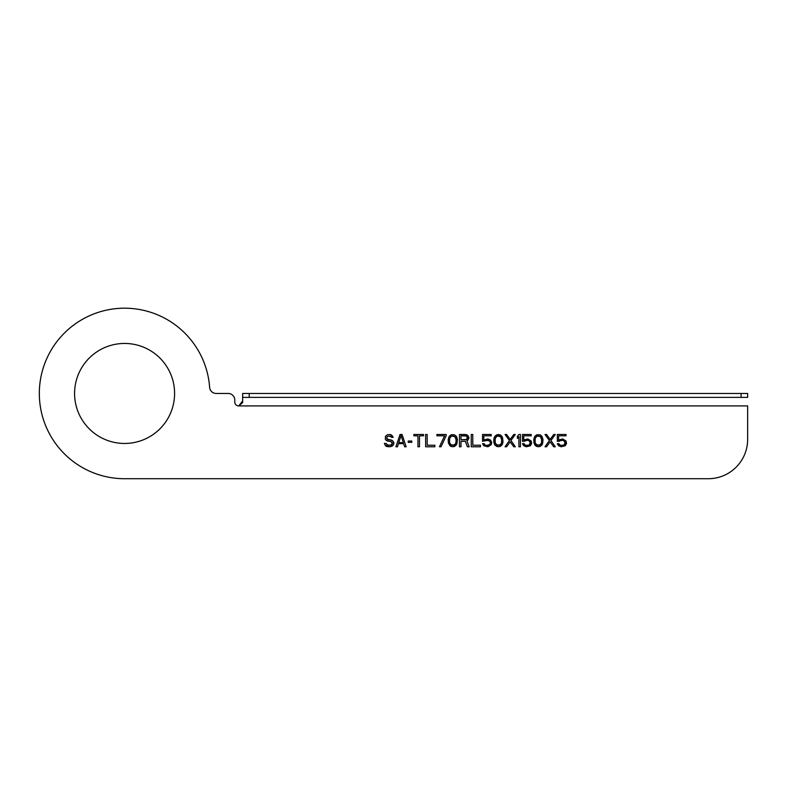 <?xml version="1.0" encoding="UTF-8"?>
<svg xmlns="http://www.w3.org/2000/svg" width="787" height="787" viewBox="0 0 787 787"><rect width="100%" height="100%" fill="white"/><g stroke="black" fill="none" stroke-linecap="round" stroke-linejoin="round"><path stroke-width="1.18" d="M74.578 393.451A50.014 50.014 0 0 0 149.589 436.765A50.014 50.014 0 0 0 149.589 350.146A50.014 50.014 0 0 0 74.578 393.451A50.014 50.014 0 0 0 149.589 436.765A50.014 50.014 0 0 0 149.589 350.146A50.014 50.014 0 0 0 74.578 393.451M234.772 400.012L234.772 401.98A3.935 3.935 0 0 0 238.707 405.915L242.642 405.915L238.707 405.915L242.642 401.036L242.642 402.57L238.707 405.915A3.935 3.935 0 0 1 234.772 401.98L234.772 400.012A6.562 6.562 0 0 0 228.21 393.451L216.169 393.451A6.562 6.562 0 0 1 209.627 387.361A85.262 85.262 0 0 0 120.529 308.288A85.262 85.262 0 0 0 39.35 395.487A85.262 85.262 0 0 0 124.592 478.712L708.3 478.712A39.35 39.35 0 0 0 747.65 439.362L747.65 405.915L242.642 405.915L747.65 405.915L747.65 439.362A39.35 39.35 0 0 1 708.3 478.712L124.592 478.712A85.262 85.262 0 0 1 39.35 395.487A85.262 85.262 0 0 1 120.529 308.288A85.262 85.262 0 0 1 209.627 387.361A6.562 6.562 0 0 0 216.169 393.451L228.21 393.451A6.562 6.562 0 0 1 234.772 400.012M391.562 437.375L393.107 437.375L392.851 436.588L391.05 434.758L389.772 434.493L387.47 434.758L385.414 436.323L385.414 439.471L386.447 440.513L391.05 441.556L392.339 442.865L391.818 444.439L390.027 445.226L386.958 444.96L385.935 443.386L384.39 443.386L385.414 445.747L390.027 446.79L393.362 444.96L393.874 442.609L392.339 440.513L386.958 438.939L386.958 436.854L388.493 436.067L393.107 437.375L392.083 435.545L389.772 434.493L387.47 434.758L385.414 436.323L385.414 439.471L387.47 441.035L391.05 441.556L392.339 443.652L391.05 444.96L387.981 445.226L385.935 443.386L384.39 443.386L385.414 445.747L386.702 446.534L390.027 446.79L392.339 446.003L393.874 443.917L393.362 441.556L391.306 439.992L387.725 439.471L386.702 438.162L386.958 436.854L388.493 436.067L390.795 436.323L391.562 437.375M402.068 434.493L400.022 434.493L395.92 446.79L397.455 446.79L398.488 443.652L403.603 443.652L404.636 446.79L406.171 446.79L402.068 434.493L400.022 434.493L395.92 446.79L397.455 446.79L398.488 443.652L403.603 443.652L404.636 446.79L406.171 446.79L402.068 434.493M401.045 435.545L403.347 442.609L398.743 442.609L401.045 435.545L403.347 442.609L398.743 442.609L401.045 435.545M411.808 442.343L411.808 441.035L408.217 441.035L408.217 442.343L411.808 442.343L411.808 441.035L408.217 441.035L408.217 442.343L411.808 442.343M423.593 434.493L413.854 434.493L413.854 435.801L417.956 435.801L417.956 446.79L419.491 446.79L419.491 435.801L423.593 435.801L423.593 434.493L413.854 434.493L413.854 435.801L417.956 435.801L417.956 446.79L419.491 446.79L419.491 435.801L423.593 435.801L423.593 434.493M427.174 434.493L425.639 434.493L425.639 446.79L434.867 446.79L434.867 445.226L427.174 445.226L427.174 434.493L425.639 434.493L425.639 446.79L434.867 446.79L434.867 445.226L427.174 445.226L427.174 434.493M441.015 446.79L446.14 435.801L446.14 434.493L436.913 434.493L436.913 435.801L444.596 435.801L439.471 446.79L441.015 446.79L446.14 435.801L446.14 434.493L436.913 434.493L436.913 435.801L444.596 435.801L439.471 446.79L441.015 446.79M449.977 445.747L451.256 446.534L454.335 446.534L456.893 443.917L457.149 438.162L456.381 436.323L454.335 434.758L451.256 434.758L449.21 436.323L448.187 439.471L448.442 443.13L449.977 445.747L452.8 446.79L455.614 445.747L456.893 443.917L457.404 439.471L456.381 436.323L454.335 434.758L451.256 434.758L449.21 436.323L448.187 439.471L448.442 443.13L449.977 445.747M467.911 440.248L468.934 437.375L466.888 434.758L459.46 434.493L459.46 446.79L460.995 446.79L460.995 441.3L465.353 441.3L467.399 446.79L469.19 446.79L466.888 440.769L468.934 438.418L467.911 435.545L465.609 434.493L459.46 434.493L459.46 446.79L460.995 446.79L460.995 441.3L465.353 441.3L467.399 446.79L469.19 446.79L466.888 440.769L467.911 440.248M472.78 434.493L471.246 434.493L471.246 446.79L480.464 446.79L480.464 445.226L472.78 445.226L472.78 434.493L471.246 434.493L471.246 446.79L480.464 446.79L480.464 445.226L472.78 445.226L472.78 434.493M489.691 441.035L490.458 442.609L489.691 444.694L486.356 445.481L484.566 444.694L484.054 443.652L482.52 443.652L483.798 445.747L487.891 446.79L491.226 444.694L491.737 442.343L490.458 439.992L487.891 438.939L483.798 439.992L483.798 435.801L491.226 435.801L491.226 434.493L482.52 434.493L482.52 441.3L487.891 440.248L489.691 441.035L490.458 442.609L489.691 444.694L487.891 445.481L485.333 445.226L484.054 443.652L482.52 443.652L483.798 445.747L487.891 446.79L491.226 444.694L491.737 442.343L490.458 439.992L487.891 438.939L483.798 439.992L483.798 435.801L491.226 435.801L491.226 434.493L482.52 434.493L482.52 441.3L486.356 440.248L489.691 441.035M496.863 446.534L499.932 446.534L501.988 444.96L502.755 443.13L502.5 437.375L499.932 434.758L496.863 434.758L494.816 436.323L494.039 438.162L493.783 441.822L494.816 444.96L498.397 446.79L501.221 445.747L502.5 443.917L503.011 441.822L502.5 437.375L501.221 435.545L498.397 434.493L494.816 436.323L493.783 439.471L494.039 443.13L494.816 444.96L496.863 446.534M510.183 441.822L513.773 446.79L515.308 446.79L510.95 440.513L515.308 434.493L513.773 434.493L510.183 439.471L506.602 434.493L505.057 434.493L509.415 440.513L505.057 446.79L506.602 446.79L510.183 441.822L513.773 446.79L515.308 446.79L510.95 440.513L515.308 434.493L513.773 434.493L510.183 439.471L506.602 434.493L505.057 434.493L509.415 440.513L505.057 446.79L506.602 446.79L510.183 441.822M449.466 439.726L449.721 438.162L451.512 436.067L454.847 436.588L456.126 439.726L455.87 443.13L454.847 444.694L451.512 445.226L449.721 443.13L449.466 441.556L449.721 438.162L450.744 436.588L452.8 435.801L454.847 436.588L455.87 438.162L456.126 441.556L455.87 443.13L454.079 445.226L450.744 444.694L449.721 443.13L449.466 439.726M465.865 439.726L460.995 439.726L460.995 435.801L466.632 436.067L467.399 437.375L466.632 439.471L460.995 439.726L460.995 435.801L466.632 436.067L467.399 438.162L465.865 439.726M520.433 446.79L520.433 434.493L518.899 434.493L517.354 436.323L517.354 438.418L518.899 436.588L518.899 446.79L520.433 446.79L520.433 434.493L518.899 434.493L517.354 436.323L517.354 438.418L518.899 436.588L518.899 446.79L520.433 446.79M524.27 441.3L526.326 440.248L528.884 440.513L530.428 443.13L529.651 444.694L527.861 445.481L525.303 445.226L524.014 443.652L522.479 443.652L523.758 445.747L526.326 446.79L530.428 445.747L531.707 443.386L531.195 441.035L527.861 438.939L523.758 439.992L523.758 435.801L531.195 435.801L531.195 434.493L522.479 434.493L522.479 441.3L527.861 440.248L529.651 441.035L530.428 442.609L528.884 445.226L525.303 445.226L524.014 443.652L522.479 443.652L522.991 444.694L526.326 446.79L530.428 445.747L531.707 443.386L531.195 441.035L527.861 438.939L523.758 439.992L523.758 435.801L531.195 435.801L531.195 434.493L522.479 434.493L522.479 441.3L524.27 441.3M495.072 439.726L495.328 438.162L497.118 436.067L500.453 436.588L501.732 439.726L501.476 443.13L500.453 444.694L497.118 445.226L495.328 443.13L495.072 441.556L495.328 438.162L496.351 436.588L498.397 435.801L500.453 436.588L501.476 438.162L501.732 441.556L501.476 443.13L499.676 445.226L496.351 444.694L495.328 443.13L495.072 439.726M533.753 439.471L534.009 443.13L535.544 445.747L538.367 446.79L541.948 444.96L542.981 439.471L541.181 435.545L539.902 434.758L536.832 434.758L534.776 436.323L533.753 439.471L534.776 444.96L536.832 446.534L539.902 446.534L541.948 444.96L542.725 443.13L542.981 439.471L541.948 436.323L539.902 434.758L536.832 434.758L534.776 436.323L533.753 439.471M535.032 439.726L535.288 438.162L537.088 436.067L540.413 436.588L541.692 439.726L541.436 443.13L540.413 444.694L537.088 445.226L535.288 443.13L535.032 441.556L535.288 438.162L536.311 436.588L538.367 435.801L540.413 436.588L541.436 438.162L541.692 441.556L541.436 443.13L539.646 445.226L536.311 444.694L535.288 443.13L535.032 439.726M553.733 446.79L555.278 446.79L550.92 440.513L555.278 434.493L553.733 434.493L550.152 439.471L546.562 434.493L545.027 434.493L549.385 440.513L545.027 446.79L546.562 446.79L550.152 441.822L553.733 446.79L555.278 446.79L550.92 440.513L555.278 434.493L553.733 434.493L550.152 439.471L546.562 434.493L545.027 434.493L549.385 440.513L545.027 446.79L546.562 446.79L550.152 441.822L553.733 446.79M559.114 441.3L561.17 440.248L563.728 440.513L565.263 443.13L564.495 444.694L562.705 445.481L560.137 445.226L558.859 443.652L557.324 443.652L558.603 445.747L561.17 446.79L565.263 445.747L566.551 443.386L566.03 441.035L562.705 438.939L558.603 439.992L558.603 435.801L566.03 435.801L566.03 434.493L557.324 434.493L557.324 441.3L562.705 440.248L564.495 441.035L565.263 442.609L563.728 445.226L560.137 445.226L558.859 443.652L557.324 443.652L557.835 444.694L561.17 446.79L565.263 445.747L566.551 443.386L566.03 441.035L562.705 438.939L558.603 439.992L558.603 435.801L566.03 435.801L566.03 434.493L557.324 434.493L557.324 441.3L559.114 441.3M741.088 393.451L242.642 393.451L747.65 393.451L741.088 393.451L741.088 397.386L747.65 397.386L747.65 393.451L747.65 397.386L242.642 397.386L242.642 393.451L242.642 402.57M242.642 393.451L242.642 397.76M741.088 397.386L249.204 397.386L249.204 393.451M242.642 393.992L242.642 401.036M747.65 393.451L747.65 397.386M242.642 397.386L249.204 397.386"/></g></svg>
